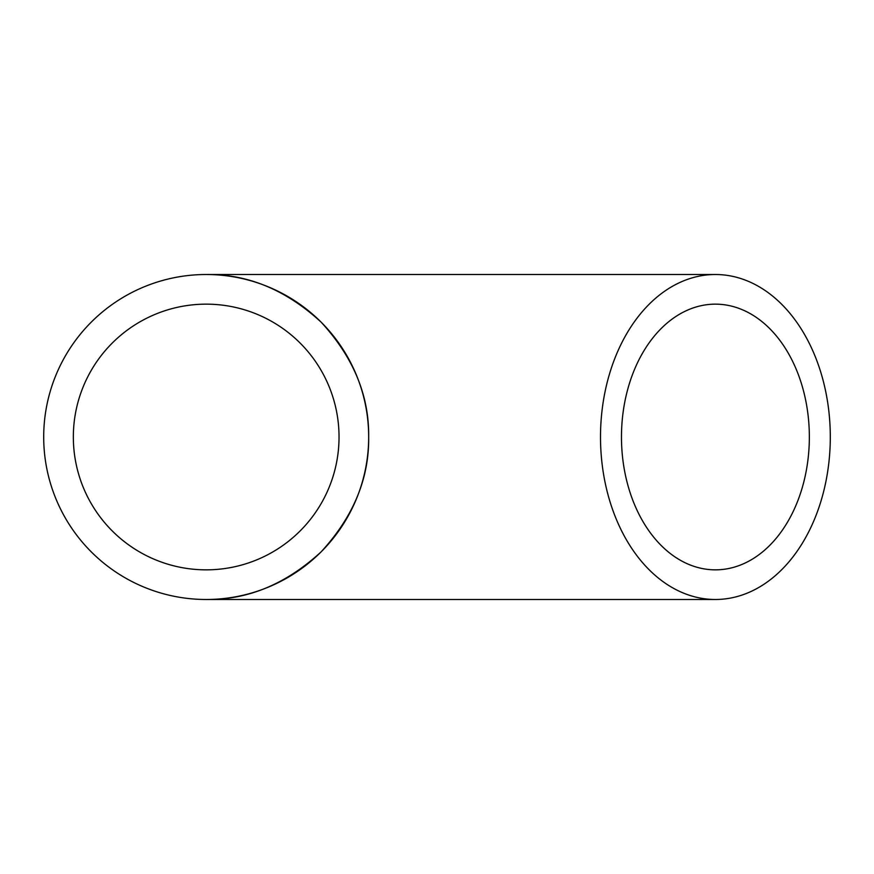 <?xml version="1.0" encoding="UTF-8"?>
<svg xmlns="http://www.w3.org/2000/svg" width="874" height="874" viewBox="0 0 874 874"><rect width="100%" height="100%" fill="white"/><g stroke="black" fill="none" stroke-linecap="round" stroke-linejoin="round"><path stroke-width="1.31" d="M809.346 437A132.848 93.944 90 0 0 715.402 304.152A132.848 93.944 90 0 0 621.469 437A132.848 93.944 90 0 0 715.402 569.848A132.848 93.944 90 0 0 809.346 437M600.504 437A162.488 114.898 90 0 0 715.402 599.488A162.488 114.898 90 0 0 830.3 437A162.488 114.898 90 0 0 715.402 274.512A162.488 114.898 90 0 0 600.504 437M715.402 599.488L206.188 599.488C247.659 600.045 285.951 584.182 321.086 551.898C353.369 516.763 369.232 478.471 368.675 437C369.232 395.529 353.369 357.237 321.086 322.102C285.951 289.818 247.659 273.955 206.188 274.512A162.488 162.488 0 0 0 43.7 437A162.488 162.488 0 0 0 206.188 599.488A162.488 162.488 0 0 0 368.675 437A162.488 162.488 0 0 0 206.188 274.512L715.402 274.512M206.188 304.152A132.848 132.848 0 0 0 73.34 437A132.848 132.848 0 0 0 206.188 569.848A132.848 132.848 0 0 0 339.036 437A132.848 132.848 0 0 0 206.188 304.152"/></g></svg>
